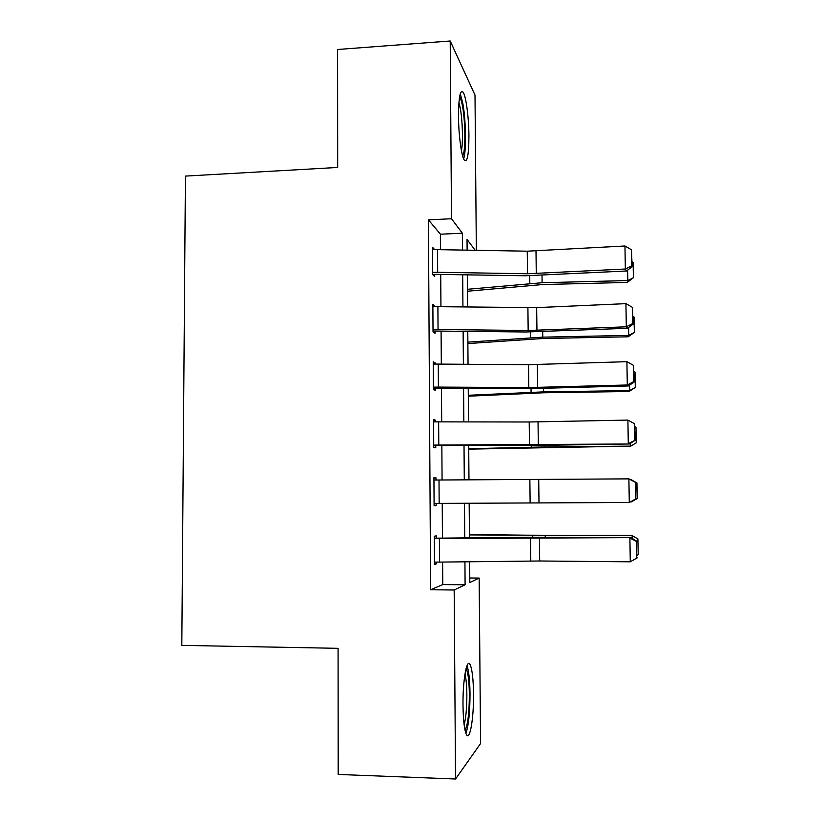 <?xml version="1.0" encoding="UTF-8"?>
<svg xmlns="http://www.w3.org/2000/svg" width="820" height="820" viewBox="0 0 820 820"><rect width="100%" height="100%" fill="white"/><g stroke="black" fill="none" stroke-linecap="round" stroke-linejoin="round"><path stroke-width="1.23" d="M463.003 705.272C462.685 679.616 467 656.912 470.27 664.958C472.228 669.776 473.314 679.38 473.519 693.792C473.868 718.269 469.737 742.428 466.221 734.177C464.284 729.421 463.218 719.786 463.003 705.272M458.503 116.235C458.667 96.862 460.276 88.939 463.31 92.475C466.19 97.139 468.845 118.152 468.927 135.987C468.814 155.308 467.205 163.252 464.089 159.818C461.322 155.38 458.585 134.49 458.503 116.235M469.778 577.997L479.157 578.069L480.581 743.514L455.541 779L338.188 774.449L338.086 648.333L181.814 645.371L185.433 176.095L337.676 167.454L337.584 49.487L450.221 41L475.005 95.089L476.338 250.223M440.555 249.557L440.453 234.202L428.419 219.852L430.613 589.764L442.759 584.578L442.615 562.059M442.452 538.115L442.226 503.367M442.072 479.997L441.847 445.516M441.693 421.828L441.467 388.106M441.314 364.039L441.088 331.075M440.934 306.608L440.719 274.392M434.538 249.495L432.519 247.281L432.683 274.618L434.713 276.596L434.692 274.331L432.683 274.413M434.897 306.577L432.868 304.333L433.032 331.854L435.061 333.309L435.051 331.034L433.032 331.095M435.256 364.018L435.256 362.942L433.216 361.753L433.39 389.449L435.42 390.392L435.41 388.096L433.38 388.137M435.615 421.839L435.604 420.209L433.575 419.543L433.739 447.412L435.779 447.833L435.768 445.526L433.729 445.547M435.984 480.028L435.973 477.845L433.934 477.701L434.098 505.755L436.148 505.632L436.127 503.398M439.387 538.566L439.54 562.1L434.446 562.11L434.303 538.586L630.99 537.623L528.101 537.295L436.342 538.166L436.332 535.839L434.292 536.239L434.467 564.467L436.506 563.811L436.496 562.12M455.541 779L454.178 589.99L465.104 584.773L464.93 561.792M430.613 589.764L454.178 589.99M428.419 219.852L451.502 218.745L450.221 41M462.49 249.967L462.357 233.208L451.502 218.745M464.735 537.91L464.468 503.234M464.284 479.915L464.017 445.506M463.833 421.869L463.566 388.229M463.382 364.203L463.126 331.311M462.931 306.906L462.685 274.751M469.645 561.741L469.809 582.528L479.157 578.069M475.118 250.202L467.041 239.44L467.123 250.049M467.328 274.823L467.584 306.967M467.779 331.362L468.046 364.244M468.24 388.249L468.517 421.88M468.702 445.496L468.978 479.895M469.173 503.203L469.45 537.858M440.453 234.202L462.357 233.208M442.759 584.578L465.104 584.773M432.878 306.116L434.897 306.044M433.226 362.993L435.256 362.942M433.575 420.25L435.604 420.209M433.934 477.855L435.973 477.845M434.098 505.643L436.148 505.632M434.456 563.801L436.506 563.811M437.531 249.495L437.675 272.281L432.673 272.342L432.529 249.557L527.25 251.186L624.953 245.99L625.342 269.011L631.728 265.844L632.159 266.664L631.441 249.762L631.728 265.844M437.675 272.281L527.516 273.767L625.342 269.011L626.47 271.01L525.149 275.776L434.692 274.331M626.47 271.01L632.159 266.664M631.441 249.762L624.953 245.99M467.461 291.233L542.307 284.56L627.259 282.428L627.802 280.563L542.102 282.726L467.441 289.296M632.066 261.764L633.122 262.451L633.389 277.713L627.259 282.428M633.389 277.713L627.802 280.563L627.628 270.139M437.9 306.577L438.044 329.507L433.021 329.558L432.878 306.629L536.669 307.623L625.926 303.646L626.316 326.811L632.722 323.551L633.153 324.156L632.435 307.356L632.722 323.551M438.044 329.507L528.162 330.491L626.316 326.811L627.443 328.308L525.784 331.987L435.051 331.034M627.443 328.308L633.153 324.156M632.435 307.356L625.926 303.646M438.269 364.018L438.413 387.091L433.37 387.132L433.237 364.059L528.551 364.695L626.9 361.681L627.3 384.99L633.716 381.618L634.147 382.017L633.44 365.32L633.716 381.618M438.413 387.091L528.818 387.573L627.3 384.99L628.428 385.964L539.519 388.403L435.41 388.096M628.428 385.964L634.147 382.017M633.44 365.32L626.9 361.681M438.638 421.828L438.782 445.055L433.729 445.086L433.585 421.859L529.207 421.992L627.894 420.086L628.284 443.548L635.151 440.258L634.444 423.663L634.731 440.073M438.782 445.055L629.411 443.989L540.206 445.373L435.768 445.526M629.411 443.989L635.151 440.258M634.444 423.663L627.894 420.086M467.882 343.57L542.963 338.496L628.181 336.805L628.735 335.411L542.768 337.143L467.871 342.124M633.019 316.397L634.065 317.073L634.332 332.428L628.181 336.805M634.332 332.428L628.735 335.411L628.602 327.467M468.302 396.203L543.629 392.77L629.114 391.499L629.678 390.597L543.434 391.878L468.302 395.271M633.962 371.368L635.018 372.024L635.285 387.47L629.114 391.499M635.285 387.47L629.678 390.597L629.586 385.164M468.732 449.155L630.621 446.121L544.111 446.951L468.732 448.724M634.916 426.677L635.982 427.312L636.248 442.851L630.047 446.541M636.248 442.851L630.621 446.121L630.57 443.241M439.007 480.007L439.161 503.388L434.087 503.408L433.944 480.038L628.889 478.87L635.879 482.426L635.746 498.898L635.879 482.426M636.166 498.878L629.288 502.486L628.889 478.87L635.459 482.385M439.161 503.388L629.288 502.486L635.746 498.898M631.195 479.69L636.945 482.949L637.212 498.58L631.062 501.983M459.6 96.801C460.625 98.113 461.578 101.208 462.48 106.087C465.555 122.18 465.668 152.243 462.644 156.005M461.424 150.675C463.197 142.362 462.562 120.12 460.194 107.727L458.933 102.336M463.618 158.865C466.477 151.28 465.996 120.14 462.777 103.094L460.286 93.757M466.026 668.71C468.035 672.01 469.142 680.59 469.358 694.427C469.255 713.113 467.81 725.044 465.022 730.21M464.13 724.849C465.944 717.879 466.857 707.834 466.857 694.724C466.744 685.53 466.119 678.591 464.981 673.917M465.893 733.357C468.599 725.649 469.973 712.447 470.014 693.73C469.829 680.18 468.825 670.832 466.99 665.686M436.342 538.166L434.303 538.166M637.191 557.866L630.283 561.813L629.883 538.033L636.474 541.497L636.761 558.112L636.474 541.497M439.54 562.1L539.693 560.993L630.283 561.813L636.761 558.112M636.904 541.313L630.99 537.623M632.189 538.371L632.148 535.675L469.429 534.917M637.909 538.914L631.554 535.296L637.909 538.914L638.185 554.658L637.14 555.304M469.419 534.527L545.382 535.409L631.554 535.296M527.25 251.186L527.516 273.767M536.003 251.012L536.27 273.613M542.102 282.726L542.01 275.346M529.822 283.443L529.73 275.797M527.906 307.756L528.162 330.491M536.669 307.623L536.946 330.368M528.551 364.695L528.818 387.573M537.356 364.582L537.623 387.47M529.207 421.992L529.474 445.014M538.033 421.91L538.309 444.942M542.768 337.143L542.707 331.649M530.448 337.686L530.376 331.997M543.434 391.878L543.393 388.301M531.073 392.257L531.032 388.547M544.111 446.951L544.091 445.311M531.708 447.166L531.688 445.455M529.864 479.659L530.13 502.824M538.72 479.608L538.996 502.783M530.53 537.694L530.796 561.013M539.416 537.664L539.693 560.993M545.218 537.274L545.197 535.778M532.754 537.264L532.733 535.716"/></g></svg>
